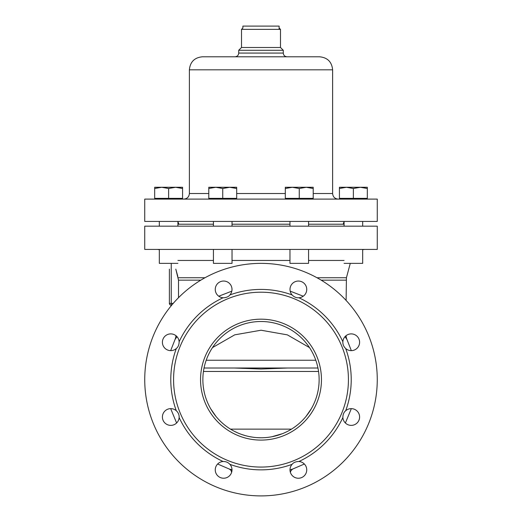 <?xml version="1.0" encoding="UTF-8"?>
<svg xmlns="http://www.w3.org/2000/svg" width="522" height="522" viewBox="0 0 522 522"><rect width="100%" height="100%" fill="white"/><g stroke="black" fill="none" stroke-linecap="round" stroke-linejoin="round"><path stroke-width="0.78" d="M377.262 226.17L144.738 226.17L144.738 249.418L377.262 249.418L377.262 226.17M156.567 249.418A14.884 14.884 0 0 1 159.321 249.679L159.321 263.369L177.924 263.369M365.433 249.418A14.884 14.884 0 0 0 362.679 249.679L362.679 263.369L344.076 263.369M200.833 280.151L178.511 280.151L175.803 269.137M178.511 280.151L178.511 297.71M169.382 299.458L169.382 303.367A1.86 1.86 0 0 0 171.242 305.226L171.666 305.226L171.242 305.226A1.86 1.86 0 0 1 169.382 303.367L169.382 269.137M173.245 303.367L171.242 303.367L171.242 305.226A1.86 1.86 0 0 1 169.382 303.367L171.242 303.367L171.242 263.369M218.751 296.215L231.814 291.152M290.186 291.152L303.249 296.215M316.991 277.743L346.425 277.743L346.106 300.424M175.894 269.463L177.826 276.451M169.382 271.557L169.382 297.044M176.971 336.638L175.02 339.528A9.298 9.298 -164.3 0 0 175.894 335.848M231.996 469.767L229.484 469.121L217.635 464.019M207.077 401.346L207.808 403.095M208.513 404.628L208.728 405.072M213.185 412.693L213.909 413.724M213.028 412.465L212.676 411.949M309.52 347.613L287.368 334.87L261.052 330.224L234.73 334.837L212.48 347.613M308.998 412.432L308.515 413.124M309.533 411.636L309.99 410.931M313.37 404.863L313.526 404.537M306.088 416.328L311.321 408.739M210.679 408.739L215.912 416.328M287.883 368.01L261 369.021L234.117 368.01L204.043 368.01L287.883 368.01M204.043 368.01L236.192 368.01M285.808 368.01L317.957 368.01M351.332 350.634L346.98 339.528L345.029 336.638L346.98 339.528A9.298 9.298 164.3 0 1 346.106 335.848M290.389 472.377L290.747 471.027L292.516 469.121L290.004 469.767M231.885 471.216L229.484 469.121M290.747 471.027L290.115 471.216M261 495.9A116.262 116.262 0 0 1 144.738 379.638A116.262 116.262 0 0 1 261 263.369A116.262 116.262 0 0 1 377.262 379.638A116.262 116.262 0 0 1 261 495.9M170.772 350.634A8.372 8.372 0 0 0 176.305 348.546A90.221 90.221 0 0 0 176.305 410.729A8.372 8.372 0 0 0 162.401 417.006A8.372 8.372 0 0 0 170.772 425.378A8.372 8.372 0 0 0 179.124 417.535A90.221 90.221 0 0 0 223.096 461.507A8.372 8.372 0 0 0 215.26 470.126A8.372 8.372 0 0 0 231.253 473.31A8.372 8.372 0 0 0 229.908 464.332A90.221 90.221 0 0 0 292.092 464.332A8.372 8.372 0 0 0 298.375 478.237A8.372 8.372 0 0 0 306.74 470.126A8.372 8.372 0 0 0 298.904 461.507A90.221 90.221 0 0 0 342.876 417.535A8.372 8.372 0 0 0 351.228 425.378A8.372 8.372 0 0 0 359.599 417.006A8.372 8.372 0 0 0 345.694 410.729A90.221 90.221 0 0 0 345.694 348.546A8.372 8.372 0 0 0 359.599 342.262A8.372 8.372 0 0 0 351.228 333.891A8.372 8.372 0 0 0 342.876 341.734A90.221 90.221 0 0 0 298.904 297.762A8.372 8.372 0 0 0 306.74 289.142A8.372 8.372 0 0 0 290.747 285.965A8.372 8.372 0 0 0 292.092 294.943A90.221 90.221 0 0 0 229.908 294.943A8.372 8.372 0 0 0 223.625 281.038A8.372 8.372 0 0 0 215.26 289.142A8.372 8.372 0 0 0 223.096 297.762A90.221 90.221 0 0 0 179.124 341.734A8.372 8.372 0 0 0 170.772 333.891A8.372 8.372 0 0 0 162.401 342.262A8.372 8.372 0 0 0 170.772 350.634M179.124 341.734C179.105 344.788 178.165 347.058 176.305 348.546M229.908 294.943C228.662 296.6 226.568 297.547 223.625 297.781L223.096 297.762M261 292.203A87.428 87.428 0 0 0 173.572 379.638A87.428 87.428 0 0 0 261 467.066A87.428 87.428 0 0 0 348.428 379.638A87.428 87.428 0 0 0 261 292.203M223.096 461.507L223.625 461.494C226.202 461.578 228.297 462.525 229.908 464.332M176.305 410.729C178.361 412.667 179.3 414.938 179.124 417.535M345.694 348.546C343.639 346.595 342.7 344.324 342.876 341.734M342.876 417.535C342.895 414.488 343.835 412.217 345.694 410.729M292.092 464.332C293.299 462.688 295.393 461.742 298.375 461.494L298.904 461.507M298.904 297.762L298.375 297.781C296.072 297.834 293.977 296.887 292.092 294.943M261 440.092A60.454 60.454 0 0 1 200.546 379.638A60.454 60.454 0 0 1 261 319.177A60.454 60.454 0 0 1 321.454 379.638A60.454 60.454 0 0 1 261 440.092M261 437.769A58.131 58.131 0 0 1 202.869 379.638A58.131 58.131 0 0 1 261 321.506A58.131 58.131 0 0 1 319.131 379.638A58.131 58.131 0 0 1 261 437.769L257.085 437.638M272.008 436.718L282.343 433.71M234.176 431.211L237.895 432.979M241.666 434.461L245.484 435.661M249.327 436.581L253.196 437.24M213.433 249.418L213.433 263.369L232.036 263.369L232.036 249.418M289.964 249.418L289.964 263.369L308.567 263.369L308.567 249.418M177.924 224.212L213.433 224.212M289.964 224.212L232.036 224.212M344.076 224.212L308.567 224.212M261 199.104L377.262 199.104L377.262 221.426L144.738 221.426L144.738 199.104L261 199.104M189.382 69.817L332.618 69.817C331.848 61.909 327.509 57.564 319.594 56.794L202.405 56.794C194.491 57.564 190.152 61.909 189.382 69.817L189.382 193.518L208.787 193.518M234.998 56.794L287.002 56.794C284.744 56.572 283.498 55.332 283.283 53.074L238.717 53.074C238.502 55.332 237.256 56.572 234.998 56.794M279.113 47.495L241.51 47.495L238.717 50.282L283.283 50.282L283.283 53.074M242.887 47.495L280.49 47.495L283.283 50.282M242.906 27.96L241.51 29.362L280.49 29.362L280.49 47.495M177.845 221.426L178.857 224.212M289.964 221.517L289.606 221.426M232.394 221.426L232.036 221.517M343.143 224.212L344.155 221.426M242.887 27.986L242.887 26.1L279.113 26.1L279.113 29.362M159.321 226.17L159.321 221.426L159.321 226.17M155.517 198.36L155.517 199.104L155.517 198.36M168.626 198.36L154.675 198.36L154.675 187.274L154.675 188.52L161.65 187.274L168.626 188.52L175.601 187.274L182.576 188.52L182.576 187.274L182.576 198.36L168.626 198.36L168.626 188.52M177.924 221.426L177.924 226.17M181.734 198.36L181.734 199.104M154.675 187.274L182.576 187.274M232.036 221.426L232.036 226.17M213.433 226.17L213.433 221.426M235.846 198.36L235.846 199.104M209.629 198.36L209.629 199.104M208.787 188.52L215.762 187.274L208.787 187.274L208.787 198.36L236.688 198.36L236.688 187.274L229.713 187.274L236.688 188.52M215.762 187.274L222.737 188.52L229.713 187.274L215.762 187.274M222.737 198.36L222.737 188.52M308.567 221.426L308.567 226.17M289.964 226.17L289.964 221.426M312.371 198.36L312.371 199.104M286.154 198.36L286.154 199.104M285.312 188.52L292.287 187.274L285.312 187.274L285.312 198.36L313.213 198.36L313.213 187.274L306.238 187.274L313.213 188.52M292.287 187.274L299.263 188.52L306.238 187.274L292.287 187.274M299.263 198.36L299.263 188.52M362.679 221.426L362.679 226.17L362.679 221.426M344.076 226.17L344.076 221.426M366.483 198.36L366.483 199.104L366.483 198.36M340.266 198.36L340.266 199.104M339.424 187.274L339.424 188.52L346.399 187.274L339.424 187.274L339.424 198.36L367.325 198.36L367.325 187.274L360.35 187.274L367.325 188.52L367.325 187.274M346.399 187.274L353.374 188.52L360.35 187.274L346.399 187.274M353.374 198.36L353.374 188.52M344.076 260.452L308.567 260.452M289.964 260.452L232.036 260.452M213.433 260.452L177.924 260.452M346.106 280.151L321.167 280.151M178.178 277.743L205.009 277.743M318.557 371.462L203.443 371.462M230.535 429.143L291.465 429.143M206.197 360.252L315.803 360.252M236.688 193.518L285.312 193.518M313.213 193.518L332.618 193.518C332.951 196.911 334.811 198.771 338.197 199.104M346.425 277.743L350.275 263.369M175.02 339.528L170.668 350.634M176.619 423.003L170.668 408.641M292.516 469.121L304.365 464.019M345.381 423.003L351.332 408.641M231.611 472.377L231.253 471.027M159.321 263.369L159.321 249.418M362.679 263.369L362.679 249.418M332.618 69.817L332.618 193.518M189.382 193.518C189.049 196.911 187.189 198.771 183.803 199.104M238.717 50.282L238.717 53.074M241.51 29.362L241.51 47.495M279.113 27.986L280.49 29.362"/></g></svg>
